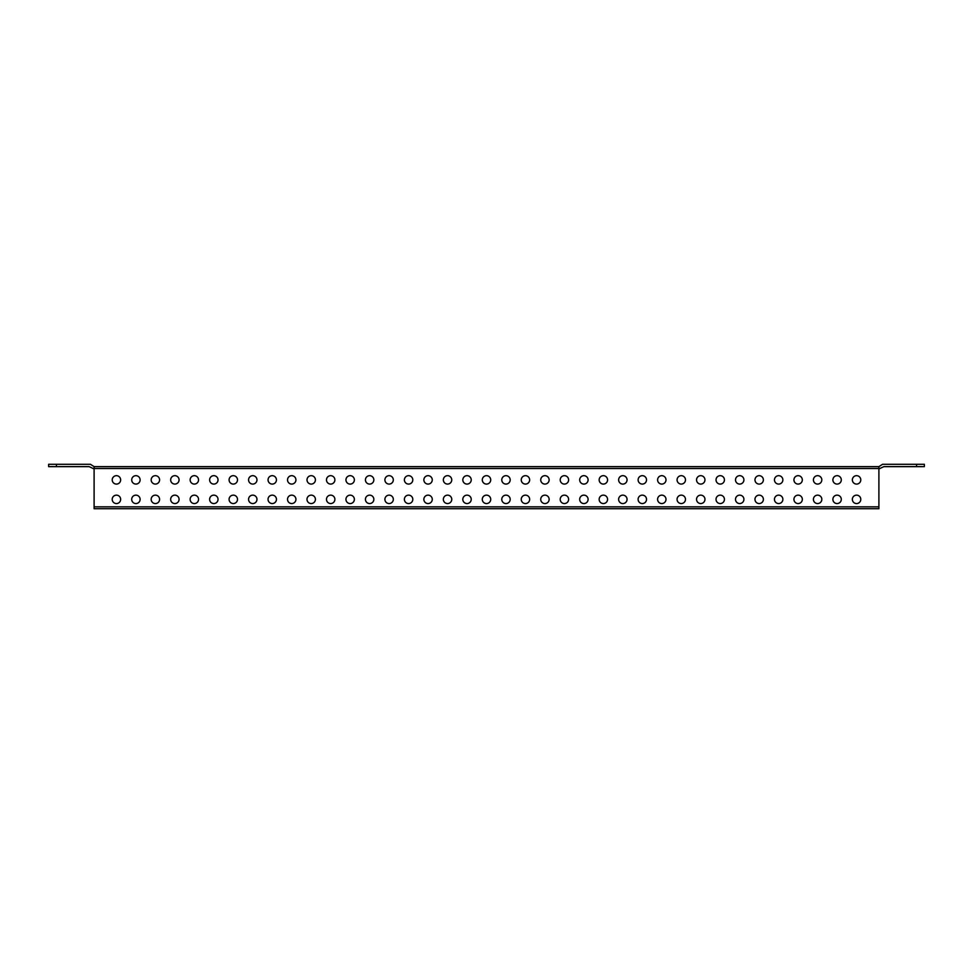 <?xml version="1.0" encoding="UTF-8"?>
<svg xmlns="http://www.w3.org/2000/svg" width="973" height="973" viewBox="0 0 973 973"><rect width="100%" height="100%" fill="white"/><g stroke="black" fill="none" stroke-linecap="round" stroke-linejoin="round"><path stroke-width="1.46" d="M116.432 475.675A4.208 4.208 0 0 1 120.08 481.976A4.208 4.208 0 0 1 112.783 481.976A4.208 4.208 0 0 1 116.432 475.675M135.904 475.675A4.208 4.208 0 0 1 139.553 481.976A4.208 4.208 0 0 1 132.267 481.976A4.208 4.208 0 0 1 135.904 475.675M155.388 475.675A4.208 4.208 0 0 1 159.025 481.976A4.208 4.208 0 0 1 151.739 481.976A4.208 4.208 0 0 1 155.388 475.675M174.86 475.675A4.208 4.208 0 0 1 178.509 481.976A4.208 4.208 0 0 1 171.224 481.976A4.208 4.208 0 0 1 174.86 475.675M194.345 475.675A4.208 4.208 0 0 1 197.981 481.976A4.208 4.208 0 0 1 190.696 481.976A4.208 4.208 0 0 1 194.345 475.675M213.817 475.675A4.208 4.208 0 0 1 217.466 481.976A4.208 4.208 0 0 1 210.18 481.976A4.208 4.208 0 0 1 213.817 475.675M233.289 475.675A4.208 4.208 0 0 1 236.938 481.976A4.208 4.208 0 0 1 229.652 481.976A4.208 4.208 0 0 1 233.289 475.675M252.773 475.675A4.208 4.208 0 0 1 256.41 481.976A4.208 4.208 0 0 1 249.124 481.976A4.208 4.208 0 0 1 252.773 475.675M272.245 475.675A4.208 4.208 0 0 1 275.894 481.976A4.208 4.208 0 0 1 268.609 481.976A4.208 4.208 0 0 1 272.245 475.675M291.73 475.675A4.208 4.208 0 0 1 295.366 481.976A4.208 4.208 0 0 1 288.081 481.976A4.208 4.208 0 0 1 291.73 475.675M311.202 475.675A4.208 4.208 0 0 1 314.851 481.976A4.208 4.208 0 0 1 307.565 481.976A4.208 4.208 0 0 1 311.202 475.675M330.686 475.675A4.208 4.208 0 0 1 334.323 481.976A4.208 4.208 0 0 1 327.037 481.976A4.208 4.208 0 0 1 330.686 475.675M350.158 475.675A4.208 4.208 0 0 1 353.807 481.976A4.208 4.208 0 0 1 346.51 481.976A4.208 4.208 0 0 1 350.158 475.675M369.631 475.675A4.208 4.208 0 0 1 373.279 481.976A4.208 4.208 0 0 1 365.994 481.976A4.208 4.208 0 0 1 369.631 475.675M389.115 475.675A4.208 4.208 0 0 1 392.751 481.976A4.208 4.208 0 0 1 385.466 481.976A4.208 4.208 0 0 1 389.115 475.675M408.587 475.675A4.208 4.208 0 0 1 412.236 481.976A4.208 4.208 0 0 1 404.95 481.976A4.208 4.208 0 0 1 408.587 475.675M428.071 475.675A4.208 4.208 0 0 1 431.708 481.976A4.208 4.208 0 0 1 424.423 481.976A4.208 4.208 0 0 1 428.071 475.675M447.544 475.675A4.208 4.208 0 0 1 451.192 481.976A4.208 4.208 0 0 1 443.907 481.976A4.208 4.208 0 0 1 447.544 475.675A4.208 4.208 0 0 1 451.752 479.884A4.208 4.208 0 0 1 447.544 484.08M467.028 475.675A4.208 4.208 0 0 1 470.664 481.976A4.208 4.208 0 0 1 463.379 481.976A4.208 4.208 0 0 1 467.028 475.675A4.208 4.208 0 0 0 462.82 479.884A4.208 4.208 0 0 0 467.028 484.08A4.208 4.208 0 0 0 471.224 479.884A4.208 4.208 0 0 0 467.028 475.675M486.5 475.675A4.208 4.208 0 0 1 490.149 481.976A4.208 4.208 0 0 1 482.851 481.976A4.208 4.208 0 0 1 486.5 475.675M505.972 475.675A4.208 4.208 0 0 1 509.621 481.976A4.208 4.208 0 0 1 502.336 481.976A4.208 4.208 0 0 1 505.972 475.675M525.456 475.675A4.208 4.208 0 0 1 529.093 481.976A4.208 4.208 0 0 1 521.808 481.976A4.208 4.208 0 0 1 525.456 475.675M544.929 475.675A4.208 4.208 0 0 1 548.577 481.976A4.208 4.208 0 0 1 541.292 481.976A4.208 4.208 0 0 1 544.929 475.675M564.413 475.675A4.208 4.208 0 0 1 568.05 481.976A4.208 4.208 0 0 1 560.764 481.976A4.208 4.208 0 0 1 564.413 475.675M583.885 475.675A4.208 4.208 0 0 1 587.534 481.976A4.208 4.208 0 0 1 580.249 481.976A4.208 4.208 0 0 1 583.885 475.675M603.369 475.675A4.208 4.208 0 0 1 607.006 481.976A4.208 4.208 0 0 1 599.721 481.976A4.208 4.208 0 0 1 603.369 475.675M622.842 475.675A4.208 4.208 0 0 1 626.49 481.976A4.208 4.208 0 0 1 619.193 481.976A4.208 4.208 0 0 1 622.842 475.675M642.314 475.675A4.208 4.208 0 0 1 645.963 481.976A4.208 4.208 0 0 1 638.677 481.976A4.208 4.208 0 0 1 642.314 475.675M661.798 475.675A4.208 4.208 0 0 1 665.435 481.976A4.208 4.208 0 0 1 658.149 481.976A4.208 4.208 0 0 1 661.798 475.675M681.27 475.675A4.208 4.208 0 0 1 684.919 481.976A4.208 4.208 0 0 1 677.634 481.976A4.208 4.208 0 0 1 681.27 475.675M700.755 475.675A4.208 4.208 0 0 1 704.391 481.976A4.208 4.208 0 0 1 697.106 481.976A4.208 4.208 0 0 1 700.755 475.675M720.227 475.675A4.208 4.208 0 0 1 723.876 481.976A4.208 4.208 0 0 1 716.59 481.976A4.208 4.208 0 0 1 720.227 475.675M739.711 475.675A4.208 4.208 0 0 1 743.348 481.976A4.208 4.208 0 0 1 736.062 481.976A4.208 4.208 0 0 1 739.711 475.675M759.183 475.675A4.208 4.208 0 0 1 762.82 481.976A4.208 4.208 0 0 1 755.535 481.976A4.208 4.208 0 0 1 759.183 475.675M778.655 475.675A4.208 4.208 0 0 1 782.304 481.976A4.208 4.208 0 0 1 775.019 481.976A4.208 4.208 0 0 1 778.655 475.675M798.14 475.675A4.208 4.208 0 0 1 801.776 481.976A4.208 4.208 0 0 1 794.491 481.976A4.208 4.208 0 0 1 798.14 475.675M817.612 475.675A4.208 4.208 0 0 1 821.261 481.976A4.208 4.208 0 0 1 813.975 481.976A4.208 4.208 0 0 1 817.612 475.675M116.432 495.148A4.208 4.208 0 0 1 120.08 501.46A4.208 4.208 0 0 1 112.783 501.46A4.208 4.208 0 0 1 116.432 495.148M135.904 495.148A4.208 4.208 0 0 1 139.553 501.46A4.208 4.208 0 0 1 132.267 501.46A4.208 4.208 0 0 1 135.904 495.148M155.388 495.148A4.208 4.208 0 0 1 159.025 501.46A4.208 4.208 0 0 1 151.739 501.46A4.208 4.208 0 0 1 155.388 495.148M174.86 495.148A4.208 4.208 0 0 1 178.509 501.46A4.208 4.208 0 0 1 171.224 501.46A4.208 4.208 0 0 1 174.86 495.148M194.345 495.148A4.208 4.208 0 0 1 197.981 501.46A4.208 4.208 0 0 1 190.696 501.46A4.208 4.208 0 0 1 194.345 495.148M213.817 495.148A4.208 4.208 0 0 1 217.466 501.46A4.208 4.208 0 0 1 210.18 501.46A4.208 4.208 0 0 1 213.817 495.148M233.289 495.148A4.208 4.208 0 0 1 236.938 501.46A4.208 4.208 0 0 1 229.652 501.46A4.208 4.208 0 0 1 233.289 495.148M252.773 495.148A4.208 4.208 0 0 1 256.41 501.46A4.208 4.208 0 0 1 249.124 501.46A4.208 4.208 0 0 1 252.773 495.148M272.245 495.148A4.208 4.208 0 0 1 275.894 501.46A4.208 4.208 0 0 1 268.609 501.46A4.208 4.208 0 0 1 272.245 495.148M291.73 495.148A4.208 4.208 0 0 1 295.366 501.46A4.208 4.208 0 0 1 288.081 501.46A4.208 4.208 0 0 1 291.73 495.148M311.202 495.148A4.208 4.208 0 0 1 314.851 501.46A4.208 4.208 0 0 1 307.565 501.46A4.208 4.208 0 0 1 311.202 495.148M330.686 495.148A4.208 4.208 0 0 1 334.323 501.46A4.208 4.208 0 0 1 327.037 501.46A4.208 4.208 0 0 1 330.686 495.148M350.158 495.148A4.208 4.208 0 0 1 353.807 501.46A4.208 4.208 0 0 1 346.51 501.46A4.208 4.208 0 0 1 350.158 495.148M369.631 495.148A4.208 4.208 0 0 1 373.279 501.46A4.208 4.208 0 0 1 365.994 501.46A4.208 4.208 0 0 1 369.631 495.148M389.115 495.148A4.208 4.208 0 0 1 392.751 501.46A4.208 4.208 0 0 1 385.466 501.46A4.208 4.208 0 0 1 389.115 495.148M408.587 495.148A4.208 4.208 0 0 1 412.236 501.46A4.208 4.208 0 0 1 404.95 501.46A4.208 4.208 0 0 1 408.587 495.148M428.071 495.148A4.208 4.208 0 0 1 431.708 501.46A4.208 4.208 0 0 1 424.423 501.46A4.208 4.208 0 0 1 428.071 495.148M447.544 495.148A4.208 4.208 0 0 1 451.192 501.46A4.208 4.208 0 0 1 443.907 501.46A4.208 4.208 0 0 1 447.544 495.148M467.028 495.148A4.208 4.208 0 0 1 470.664 501.46A4.208 4.208 0 0 1 463.379 501.46A4.208 4.208 0 0 1 467.028 495.148M486.5 495.148A4.208 4.208 0 0 1 490.149 501.46A4.208 4.208 0 0 1 482.851 501.46A4.208 4.208 0 0 1 486.5 495.148M505.972 495.148A4.208 4.208 0 0 1 509.621 501.46A4.208 4.208 0 0 1 502.336 501.46A4.208 4.208 0 0 1 505.972 495.148M525.456 495.148A4.208 4.208 0 0 1 529.093 501.46A4.208 4.208 0 0 1 521.808 501.46A4.208 4.208 0 0 1 525.456 495.148M544.929 495.148A4.208 4.208 0 0 1 548.577 501.46A4.208 4.208 0 0 1 541.292 501.46A4.208 4.208 0 0 1 544.929 495.148M564.413 495.148A4.208 4.208 0 0 1 568.05 501.46A4.208 4.208 0 0 1 560.764 501.46A4.208 4.208 0 0 1 564.413 495.148M583.885 495.148A4.208 4.208 0 0 1 587.534 501.46A4.208 4.208 0 0 1 580.249 501.46A4.208 4.208 0 0 1 583.885 495.148M603.369 495.148A4.208 4.208 0 0 1 607.006 501.46A4.208 4.208 0 0 1 599.721 501.46A4.208 4.208 0 0 1 603.369 495.148M622.842 495.148A4.208 4.208 0 0 1 626.49 501.46A4.208 4.208 0 0 1 619.193 501.46A4.208 4.208 0 0 1 622.842 495.148M642.314 495.148A4.208 4.208 0 0 1 645.963 501.46A4.208 4.208 0 0 1 638.677 501.46A4.208 4.208 0 0 1 642.314 495.148M661.798 495.148A4.208 4.208 0 0 1 665.435 501.46A4.208 4.208 0 0 1 658.149 501.46A4.208 4.208 0 0 1 661.798 495.148M681.27 495.148A4.208 4.208 0 0 1 684.919 501.46A4.208 4.208 0 0 1 677.634 501.46A4.208 4.208 0 0 1 681.27 495.148M700.755 495.148A4.208 4.208 0 0 1 704.391 501.46A4.208 4.208 0 0 1 697.106 501.46A4.208 4.208 0 0 1 700.755 495.148M720.227 495.148A4.208 4.208 0 0 1 723.876 501.46A4.208 4.208 0 0 1 716.59 501.46A4.208 4.208 0 0 1 720.227 495.148M739.711 495.148A4.208 4.208 0 0 1 743.348 501.46A4.208 4.208 0 0 1 736.062 501.46A4.208 4.208 0 0 1 739.711 495.148M759.183 495.148A4.208 4.208 0 0 1 762.82 501.46A4.208 4.208 0 0 1 755.535 501.46A4.208 4.208 0 0 1 759.183 495.148M778.655 495.148A4.208 4.208 0 0 1 782.304 501.46A4.208 4.208 0 0 1 775.019 501.46A4.208 4.208 0 0 1 778.655 495.148M798.14 495.148A4.208 4.208 0 0 1 801.776 501.46A4.208 4.208 0 0 1 794.491 501.46A4.208 4.208 0 0 1 798.14 495.148M817.612 495.148A4.208 4.208 0 0 1 821.261 501.46A4.208 4.208 0 0 1 813.975 501.46A4.208 4.208 0 0 1 817.612 495.148M837.096 475.675A4.208 4.208 0 0 1 840.733 481.976A4.208 4.208 0 0 1 833.447 481.976A4.208 4.208 0 0 1 837.096 475.675M837.096 495.148A4.208 4.208 0 0 1 840.733 501.46A4.208 4.208 0 0 1 833.447 501.46A4.208 4.208 0 0 1 837.096 495.148M856.568 475.675A4.208 4.208 0 0 1 860.217 481.976A4.208 4.208 0 0 1 852.92 481.976A4.208 4.208 0 0 1 856.568 475.675M856.568 495.148A4.208 4.208 0 0 1 860.217 501.46A4.208 4.208 0 0 1 852.92 501.46A4.208 4.208 0 0 1 856.568 495.148M878.899 506.836L878.899 468.512L94.101 468.512L94.101 508.709L878.899 508.709L878.899 506.836L94.101 506.836M878.899 468.512L878.899 466.639L94.101 466.639L90.44 464.291L56.446 464.291L56.446 466.639L48.65 466.639L48.65 464.291L56.446 464.291M94.101 468.974L89.163 466.639L56.446 466.639M916.554 466.639L916.554 464.291L924.35 464.291L924.35 466.639L883.837 466.639L878.899 468.974M916.554 464.291L882.56 464.291L878.899 466.639M94.101 466.639L94.101 468.512"/></g></svg>
